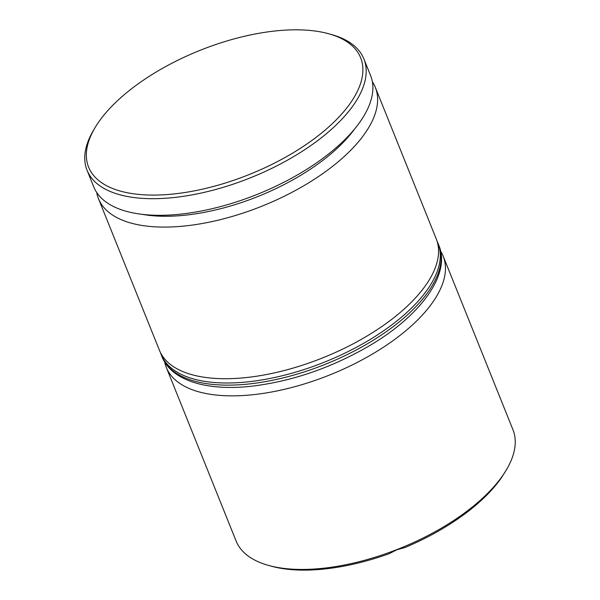 <?xml version="1.0" encoding="UTF-8"?>
<svg xmlns="http://www.w3.org/2000/svg" width="600" height="600" viewBox="0 0 600 600"><rect width="100%" height="100%" fill="white"/><g stroke="black" fill="none" stroke-linecap="round" stroke-linejoin="round"><path stroke-width="0.9" d="M142.095 214.327A141.405 64.418 -21.9 0 0 186.675 215.032A141.405 64.418 -21.9 0 0 354.69 128.865M372.345 81.698A149.19 67.965 158.1 0 1 375.315 87.345A149.19 67.965 158.1 0 1 326.835 170.685A149.19 67.965 158.1 0 1 186.637 225.78A149.19 67.965 158.1 0 1 98.468 198.638A149.19 67.965 158.1 0 1 96.705 192.502M440.603 251.108A149.19 67.965 158.1 0 1 443.16 256.11A149.19 67.965 158.1 0 1 394.68 339.45A149.19 67.965 158.1 0 1 254.483 394.545A149.19 67.965 158.1 0 1 166.312 367.403A149.19 67.965 158.1 0 1 164.7 362.025M166.312 367.403L236.1 540.998A149.19 67.965 -21.9 0 0 268.567 565.425A149.19 67.965 -21.9 0 0 324.27 568.14A149.19 67.965 -21.9 0 0 506.423 469.808A149.19 67.965 -21.9 0 0 512.947 429.705L443.16 256.11M506.423 469.808L501.435 477.75A146.595 66.78 158.1 0 1 405.15 547.455L396.795 549.817L389.168 553.688A146.595 66.78 158.1 0 1 326.002 568.838A146.595 66.78 158.1 0 1 273.322 566.715L268.567 565.425M175.238 193.8A146.595 66.78 -21.9 0 0 338.048 117.975A146.595 66.78 -21.9 0 0 328.733 33.765A146.595 66.78 -21.9 0 0 273.998 31.102A146.595 66.78 -21.9 0 0 95.01 127.725A146.595 66.78 -21.9 0 0 175.238 193.8M328.733 33.765L331.433 34.523A149.19 67.965 158.1 0 1 363.9 58.95A149.19 67.965 158.1 0 1 315.42 142.282A149.19 67.965 158.1 0 1 175.222 197.385A149.19 67.965 158.1 0 1 87.052 170.243A149.19 67.965 158.1 0 1 93.578 130.132L95.01 127.725M98.468 198.638L159.42 350.257A149.19 67.965 -21.9 0 0 247.59 377.407A149.19 67.965 -21.9 0 0 387.787 322.305A149.19 67.965 -21.9 0 0 436.268 238.965L375.315 87.345M87.052 170.243L93.735 186.847A149.19 67.965 -21.9 0 0 181.905 213.998A149.19 67.965 -21.9 0 0 322.103 158.895A149.19 67.965 -21.9 0 0 370.582 75.555L363.9 58.95M250.178 383.835A149.19 67.965 -21.9 0 0 390.375 328.733A149.19 67.965 -21.9 0 0 438.855 245.4C451.26 274.215 420.285 316.695 366.78 347.295C329.752 368.34 291.66 381.285 252.502 386.107C206.7 391.493 171.195 380.43 162.007 356.692A149.19 67.965 -21.9 0 0 250.178 383.835M438.855 245.4L437.993 243.255A149.19 67.965 158.1 0 1 389.513 326.587A149.19 67.965 158.1 0 1 249.315 381.69A149.19 67.965 158.1 0 1 161.145 354.548L162.007 356.692M437.993 243.255L437.033 241.072M160.335 352.305L161.145 354.548"/></g></svg>
